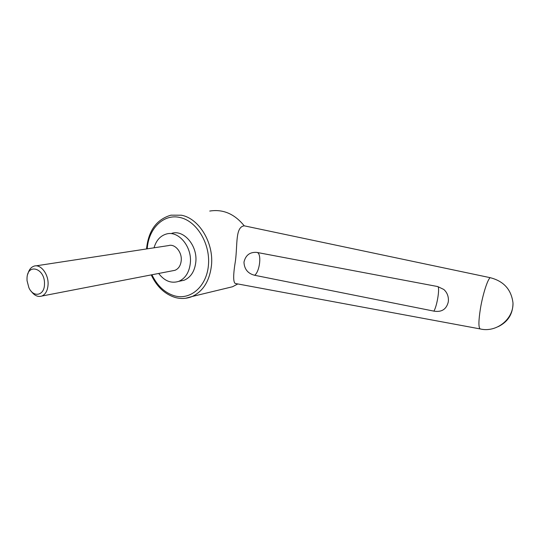 <?xml version="1.0" encoding="UTF-8"?>
<svg xmlns="http://www.w3.org/2000/svg" width="540" height="540" viewBox="0 0 540 540"><rect width="100%" height="100%" fill="white"/><g stroke="black" fill="none" stroke-linecap="round" stroke-linejoin="round"><path stroke-width="0.81" d="M480.31 328.961L480.182 328.934C478.413 327.605 478.507 320.747 480.465 308.353C482.787 294.415 487.519 279.599 490.158 277.675L244.229 225.821C235.298 226.955 237.56 244.181 235.494 260.496C233.159 274.502 233.091 282.163 235.271 283.48L235.656 283.554M243.965 262.15C245.606 255.177 249.872 251.93 256.75 252.396L256.925 252.423C261.839 253.01 259.997 271.235 254.671 275.285C247.894 273.578 244.33 269.197 243.965 262.15M437.724 286.558L443.806 289.467C446.999 292.356 448.531 296.069 448.409 300.598L448.254 302.062C446.377 309.373 441.585 312.397 433.89 311.128C437.144 305.924 440.1 287.105 437.724 286.558L256.905 252.423M223.938 288.832L232.477 286.767L237.809 283.952M158.686 273.456C164.511 281.063 171.187 283.703 178.7 281.374C185.423 278.444 189.31 272.275 190.357 262.872C192.078 246.51 178.274 230.256 166.313 234.036C160.279 235.852 156.195 240.442 154.049 247.806M171.909 233.28C183.836 229.527 197.566 245.626 195.831 261.853C194.771 271.175 190.897 277.297 184.194 280.213L179.962 281.104M31.111 291.154C34.378 295.61 37.949 297.243 41.823 296.055C45.61 294.368 47.696 290.513 48.08 284.479C48.681 274.138 40.561 263.702 34 266.159C30.962 267.219 28.91 269.858 27.844 274.07M44.476 284.303C45.347 267.968 26.912 262.562 27.007 278.836L27.047 280.699L28.877 287.678C33.325 297.938 44.442 295.772 44.476 284.303M35.924 265.862L168.5 245.592C174.791 243.439 182.115 251.944 181.231 260.543C180.684 265.559 178.598 268.819 174.967 270.31L172.874 270.716M254.671 275.285L433.89 311.128M498.231 326.639C508.039 321.779 512.96 313.895 512.993 302.987C511.346 289.562 503.732 281.124 490.158 277.675M244.229 225.821C234.529 213.874 223.034 208.953 209.736 211.059M235.271 283.48L480.182 328.934C496.179 332.856 513.56 319.376 512.993 302.987M146.529 248.954C148.392 230.702 156.526 219.443 170.93 215.17L181.42 215.217C198.963 218.39 213.82 242.663 211.491 265.214C209.662 280.82 203.236 291.242 192.22 296.48L185.618 298.269M151.922 274.766C157.208 285.68 164.619 292.673 174.17 295.731C190.249 300.618 206.746 286.632 208.447 265.046C210.404 243.526 196.56 220.84 179.881 217.478C163.445 213.563 148.426 228.771 147.224 248.846M151.234 274.901C156.715 286.558 164.619 294.057 174.933 297.405C180.846 299.093 186.604 298.782 192.22 296.48L232.477 286.767M178.7 281.374L184.194 280.213M174.967 270.31L41.823 296.055M277.641 256.331L256.75 252.389"/></g></svg>
